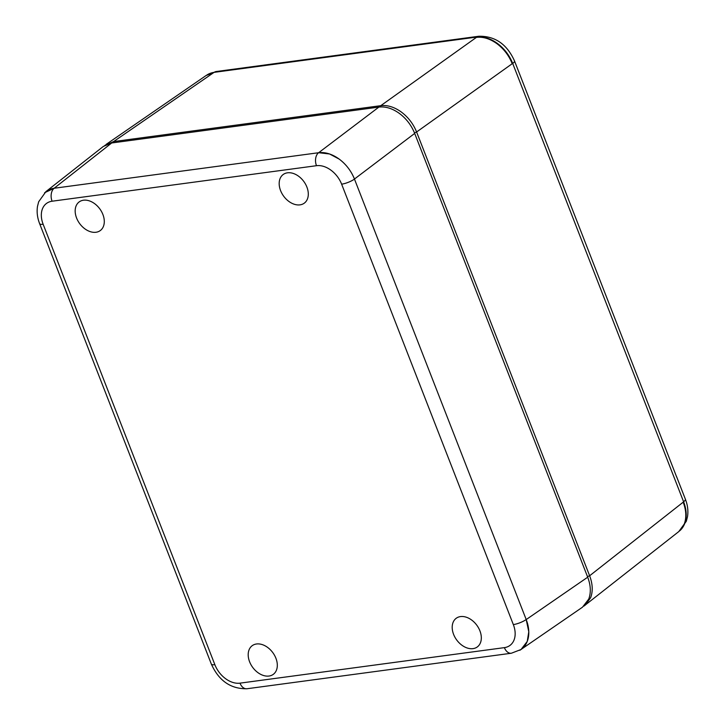 <?xml version="1.0" encoding="UTF-8"?>
<svg xmlns="http://www.w3.org/2000/svg" width="725" height="725" viewBox="0 0 725 725"><rect width="100%" height="100%" fill="white"/><g stroke="black" fill="none" stroke-linecap="round" stroke-linejoin="round"><path stroke-width="1.09" d="M676.733 477.195L514.505 60.927A9.851 2.519 -21.3 0 1 512.711 63.456L683.593 501.754A9.851 2.519 -21.3 0 0 685.388 499.226L676.516 476.47M683.593 501.754L683.177 502.189C686.267 510.309 686.62 517.587 684.255 524.039L678.799 531.57L583.833 606.154M104.762 145.435L113.626 141.565L380.779 105.678C387.531 104.917 394.373 107.037 401.333 112.04C408.248 117.242 413.332 123.893 416.603 131.995L512.675 63.374A32.933 23.082 53.6 0 1 512.711 63.456M414.455 132.856L416.603 132.004L589.624 575.777C592.688 583.915 593.041 591.201 590.667 597.654L585.22 605.176M113.435 142.752L113.635 141.565L214.074 72.364A32.933 23.082 53.6 0 1 214.138 72.355L476.796 37.066A32.933 23.082 53.6 0 1 476.86 37.057L476.397 37.392C483.131 36.594 489.991 38.706 496.987 43.727C503.902 48.928 508.977 55.589 512.213 63.709M380.571 106.938L380.779 105.678L476.397 37.392M213.594 72.69L206.09 75.518L106.104 144.411M277.294 666.148A17.79 12.47 -126.4 0 0 268.884 648.413A17.79 12.47 -126.4 0 0 252.735 645.322A17.79 12.47 -126.4 0 0 248.213 653.877A17.79 12.47 -126.4 0 0 257.312 672.175A17.79 12.47 -126.4 0 0 273.805 673.942A17.79 12.47 -126.4 0 0 277.294 666.148M452.219 626.472A17.79 12.47 -126.4 0 0 461.317 644.77A17.79 12.47 -126.4 0 0 477.811 646.537A17.79 12.47 -126.4 0 0 481.3 638.743A17.79 12.47 -126.4 0 0 472.89 621.008A17.79 12.47 -126.4 0 0 456.741 617.918A17.79 12.47 -126.4 0 0 452.219 626.472M75.192 210.105A17.79 12.47 -126.4 0 0 84.29 228.393A17.79 12.47 -126.4 0 0 100.784 230.169A17.79 12.47 -126.4 0 0 104.273 222.367A17.79 12.47 -126.4 0 0 95.863 204.64A17.79 12.47 -126.4 0 0 79.714 201.55A17.79 12.47 -126.4 0 0 75.192 210.105M308.279 194.962A17.79 12.47 -126.4 0 0 299.869 177.235A17.79 12.47 -126.4 0 0 283.72 174.145A17.79 12.47 -126.4 0 0 279.197 182.7A17.79 12.47 -126.4 0 0 288.296 200.988A17.79 12.47 -126.4 0 0 304.79 202.764A17.79 12.47 -126.4 0 0 308.279 194.962M519.843 650.289L582.483 607.197L588.745 599.067C591.12 592.615 590.775 585.329 587.703 577.191L414.682 133.409C411.419 125.307 406.326 118.655 399.412 113.444C392.424 108.433 385.573 106.312 378.867 107.092L111.704 142.979L54.157 188.255A32.897 23.055 -126.4 0 0 45.929 191.627L45.938 191.618A32.897 23.055 53.6 0 1 54.157 188.246L44.615 192.732M414.682 133.409L354.452 179.039A32.897 23.055 -126.4 0 0 318.638 152.721L318.638 152.721A32.897 23.055 53.6 0 1 329.594 153.99A32.897 23.055 53.6 0 1 329.603 153.99M527.546 623.6A32.897 23.055 53.6 0 1 528.344 627.243M528.788 631.711A32.897 23.055 53.6 0 1 528.788 631.738A32.897 23.055 53.6 0 1 521.048 649.5L521.048 649.5A32.897 23.055 -126.4 0 0 526.205 619.567L528.788 631.756L527.238 641.444L520.976 649.573M378.867 107.092L318.647 152.712L329.576 153.981L339.173 159.083C346.088 164.294 351.181 170.937 354.462 179.039M111.704 142.979L103.358 146.423L45.802 191.699M214.138 72.355A9.851 6.561 -97.7 0 1 216.195 71.53L478.844 36.25C495.075 35.969 506.956 44.198 514.505 60.927M476.796 37.066A9.851 6.561 -97.7 0 1 478.844 36.25M476.86 37.057A32.933 23.082 53.6 0 1 512.675 63.374M683.177 502.189L589.624 575.777L587.486 576.629M683.63 501.836A32.933 23.082 53.6 0 1 679.669 530.836M206.915 74.992A32.933 23.082 53.6 0 1 214.074 72.364M316.49 165.699L52.091 201.215A23.046 16.158 -126.4 0 0 43.147 224.261L214.863 664.68A23.046 16.158 -126.4 0 0 239.993 683.149L504.392 647.633A23.046 16.158 -126.4 0 0 513.336 624.588L341.629 184.168A23.046 16.158 -126.4 0 0 316.49 165.699A9.851 6.561 82.3 0 1 318.592 152.73L54.194 188.246A9.851 6.561 82.3 0 0 52.091 201.215M45.929 191.627L38.679 201.749L37.483 206.435C36.649 212.126 37.365 217.872 39.63 223.672A9.851 2.519 -21.3 0 0 43.147 224.261M39.63 223.672L211.337 664.091A9.851 2.519 -21.3 0 0 214.863 664.68M211.337 664.091C218.877 680.811 230.749 689.031 246.971 688.75A9.851 6.561 -97.7 0 1 239.993 683.149M246.971 688.75L511.361 653.234A9.851 6.561 -97.7 0 1 504.392 647.633M587.703 577.191L526.214 619.558A32.897 23.055 -126.4 0 0 526.187 619.513A9.851 2.519 158.7 0 1 513.336 624.588M341.629 184.168A9.851 2.519 158.7 0 0 354.471 179.093L526.187 619.513M685.388 499.226C687.681 505.089 688.388 510.88 687.518 516.617L686.303 521.284L679.08 531.307M206.507 75.264L216.195 71.53M511.361 653.234L521.048 649.5"/></g></svg>
